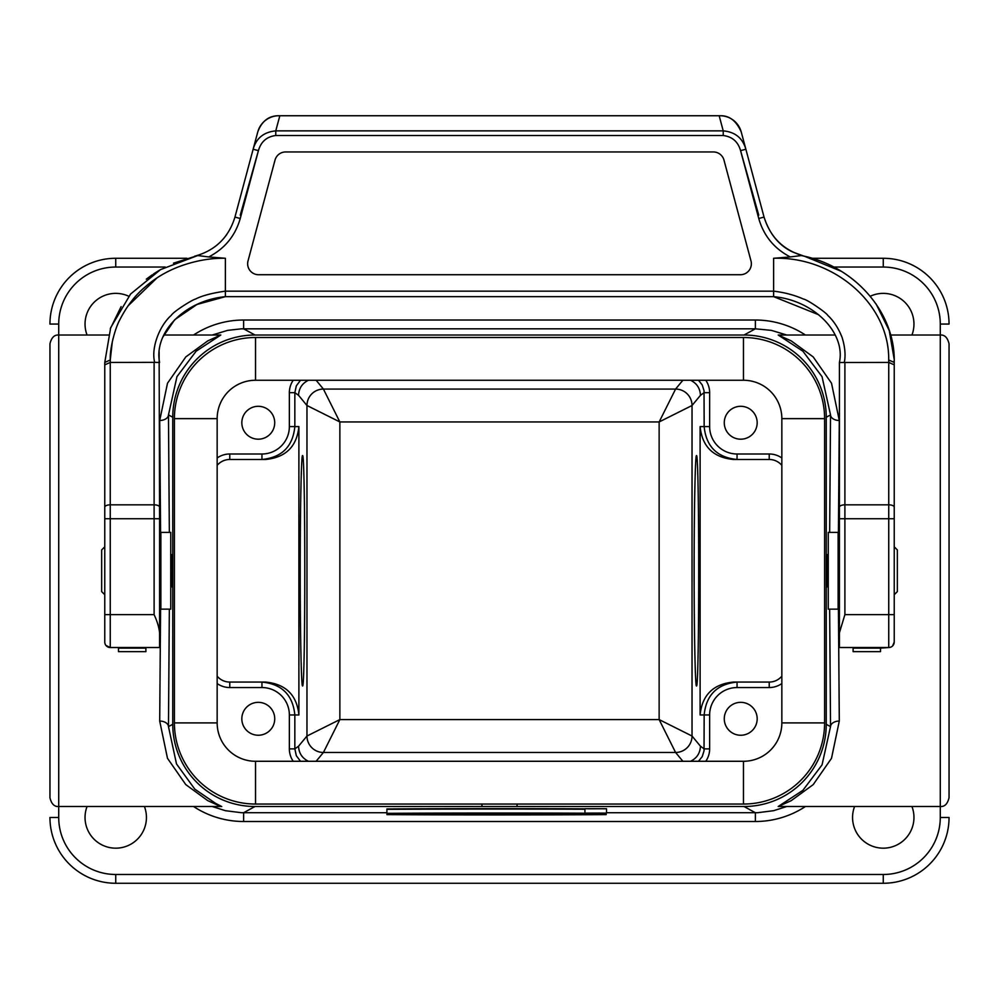 <?xml version="1.0" encoding="UTF-8"?>
<svg xmlns="http://www.w3.org/2000/svg" width="999" height="999" viewBox="0 0 999 999"><rect width="100%" height="100%" fill="white"/><g stroke="black" fill="none" stroke-linecap="round" stroke-linejoin="round"><path stroke-width="1.5" d="M159.59 632.817L159.59 518.743L154.108 518.743L154.108 614.635C157.18 621.253 159.003 627.31 159.59 632.817L159.59 647.527L110.252 647.527A5.482 5.482 180 0 1 104.77 642.045L104.77 362.437L110.689 327.647L130.582 294.031L160.577 269.58L197.727 255.557L173.464 263.174M159.59 518.743L159.128 351.798M750.986 260.926A10.964 10.964 180 0 1 740.396 274.725L258.604 274.725A10.964 10.964 180 0 1 248.014 260.926L275.025 160.09A10.964 10.964 180 0 1 285.627 151.96L713.373 151.96A10.964 10.964 180 0 1 723.975 160.09L750.986 260.926M275.025 160.09A10.964 10.964 180 0 1 285.627 151.96L713.373 151.96A10.964 10.964 180 0 1 723.975 160.09M803.958 256.144L792.432 251.898C778.945 245.492 769.48 233.878 764.048 217.083L741.246 131.993C736.3 120.804 729.245 115.385 720.067 115.747A21.928 21.928 180 0 1 741.246 131.993L764.048 217.083C770.379 237.512 783.853 250.574 804.47 256.256L841.071 271.204M893.755 361.463A5.482 2.398 180 0 1 894.217 362.262M876.073 303.921L889.247 330.582L894.217 359.44M818.793 314.797L773.613 296.653C814.235 300.274 845.816 333.092 839.41 362.437L839.41 507.155L839.435 362.287M110.302 360.04L110.252 362.437L154.67 362.35C150.886 347.59 159.753 325.399 171.279 315.347C173.576 311.426 192.545 299.575 195.467 299.088C202.01 295.716 211.975 293.069 225.387 291.146L225.387 296.653C183.941 300.724 153.696 332.742 159.59 362.437M105.045 361.7A5.482 2.398 -0 0 0 104.783 362.325M110.315 359.453L112.338 341.508M112.8 339.473L113.049 338.424M127.909 306.019L156.743 278.172M160.34 269.718L158.878 270.567M158.341 270.891L153.521 273.938M152.26 274.8L146.291 279.171M121.104 306.631L110.29 328.808M154.108 614.635L110.252 614.635L110.252 647.527L159.59 647.527L110.252 647.527L118.481 647.527L118.481 651.648L145.891 651.648L145.891 647.527L159.59 647.527L110.252 647.527A5.482 5.482 180 0 1 104.77 642.045L104.783 642.407M223.464 238.749L226.611 234.765M258.791 149.288L240.247 215.197M278.933 115.734A21.928 21.928 -0 0 0 257.754 131.993C261.8 121.066 268.868 115.647 278.933 115.734L719.168 115.734L723.226 130.869C735.052 131.918 742.594 138.049 745.866 149.238L740.571 150.649C738.036 141.696 732.255 136.651 723.226 135.514L723.226 130.869L275.774 130.869C263.823 132.043 256.268 138.174 253.134 149.238L234.952 217.083C228.684 237.55 215.21 250.612 194.53 256.256L194.53 256.256M154.108 362.437L154.108 504.832L110.252 504.832L110.252 362.437L104.77 364.847M159.59 362.487L154.67 362.35M162.812 337.138L174.5 320.005M174.875 319.618L196.99 304.458L225.387 296.653L773.613 296.653L225.387 296.653M888.698 360.04L888.748 362.437L889.535 362.475M839.41 632.817L839.41 518.743L844.892 518.743L844.892 614.635L839.41 632.817L839.41 647.527L888.748 647.527A5.482 5.482 -0 0 0 894.23 642.045L894.23 364.76M853.109 648.126L880.519 648.126L880.519 651.648L853.109 651.648L853.109 647.527L839.41 647.527L888.748 647.527A5.482 5.482 0 0 0 894.23 642.045L892.619 645.916M839.41 518.743L839.41 507.155A5.482 2.323 -0 0 1 844.892 504.832L844.892 518.743L894.23 518.743L894.23 362.437C895.653 312.65 854.557 265.771 801.26 255.557L790.259 256.943C774.237 248.639 763.736 235.826 758.753 218.494L764.048 217.083L745.866 149.238L764.048 217.083M758.753 215.197L740.209 149.288M719.168 115.734L720.067 115.734M253.134 149.238L234.952 217.083L257.754 131.993L253.134 149.238L258.429 150.649L240.247 218.494C235.264 235.826 224.763 248.639 208.741 256.943L197.74 255.557M279.832 115.734L275.774 130.869L275.774 135.514C266.745 136.651 260.964 141.696 258.429 150.649M208.741 256.943L225.387 258.279C211.401 257.979 196.915 260.414 181.918 265.597C167.795 270.567 155.394 277.822 144.718 287.35C134.927 295.554 126.511 306.581 119.493 320.429C115.247 328.084 109.515 349.076 110.302 359.977L104.77 362.437M225.387 258.279L225.387 291.159L773.613 291.171L773.613 296.653M880.519 648.126L888.748 647.527L888.748 362.437L839.397 362.512M844.33 362.35C845.741 355.232 845.017 347.003 842.169 337.687C838.611 328.434 833.803 320.979 827.721 315.347C826.96 313.187 807.617 299.663 803.533 299.088C794.505 295.105 784.527 292.457 773.613 291.146L773.613 258.279C833.953 256.268 889.622 304.345 888.698 359.977L894.23 362.437M888.748 362.437L894.23 364.847M773.613 258.279L790.259 256.943M165.222 267.045L115.734 267.045A57.018 57.018 0 0 0 58.716 324.063L58.716 806.505L220.804 806.505L207.792 800.661L185.789 784.615L167.482 758.291L159.703 721.041A8.766 5.594 -179.2 0 1 168.469 726.623L172.752 724.287A82.255 82.23 151.3 0 0 254.982 806.505L744.018 806.505A82.255 82.23 -151.3 0 0 826.248 724.287L826.248 417.257A82.255 82.23 151.3 0 0 744.018 335.027L254.982 335.027A82.255 82.23 -151.3 0 0 172.752 417.257L168.469 414.91L169.343 532.392M828.258 554.595L826.997 554.595L826.997 586.937L828.258 586.937M172.752 724.287L172.752 417.257M170.742 586.937L172.003 586.937L172.278 570.766L172.003 554.595L170.742 554.595M584.927 813.111L606.505 813.111L584.927 813.111L584.927 808.728L606.505 808.728L588.361 808.803M386.913 808.953A186.226 1.673 0 0 1 584.927 808.84A186.226 1.673 180 0 0 386.913 808.953L386.913 813.348A186.226 1.673 0 0 1 606.143 813.336M733.403 459.478L769.23 459.478A16.446 16.446 0 0 1 781.842 465.372A16.446 16.446 0 0 0 769.23 459.478L733.403 459.478C713.224 457.492 702.135 446.528 700.112 426.585L700.112 714.959C702.135 695.017 713.224 684.053 733.403 682.067L769.23 682.067L733.403 682.067M694.143 570.766C694.118 632.305 695.229 687.187 696.465 685.901C699.45 691.458 699.45 450.074 696.465 455.644C695.229 454.358 694.118 509.228 694.143 570.766M300.212 570.766C300.187 509.228 301.286 454.358 302.535 455.644C305.519 450.074 305.519 691.458 302.535 685.901C301.286 687.187 300.187 632.305 300.212 570.766M835.226 335.027L778.196 335.027L791.208 340.871L813.211 356.93L831.518 383.241L839.297 420.504L838.423 532.692M838.423 608.841L839.297 721.041L831.505 758.316L813.186 784.64L791.208 800.661L778.196 806.505L940.284 806.505L940.284 324.063A57.018 57.018 0 0 0 883.266 267.045L833.641 267.045M159.703 721.041L160.577 608.841M160.577 532.692L159.703 420.504L167.495 383.229L185.814 356.905L207.792 340.871L220.804 335.027L163.774 335.027M949.05 797.739L949.05 343.806L949.05 797.739C947.551 803.945 944.629 806.867 940.284 806.505L940.284 817.469A57.018 57.018 0 0 1 883.266 874.487L115.734 874.487A57.018 57.018 0 0 1 58.716 817.469L58.716 806.505C54.371 806.867 51.449 803.945 49.95 797.739L49.95 343.806C51.449 337.6 54.371 334.677 58.716 335.027L108.354 335.027M481.955 804.045L481.955 806.505M517.045 804.045L517.045 806.505M911.937 806.505A30.707 30.707 0 0 1 888.835 847.664A30.707 30.707 0 0 1 854.582 806.505M144.418 806.505A30.707 30.707 0 0 1 121.316 847.664A30.707 30.707 0 0 1 87.063 806.505M870.291 296.241A30.707 30.707 0 0 1 911.937 335.027M87.063 335.027A30.707 30.707 0 0 1 128.721 296.241M940.284 817.469L949.05 817.469A65.784 65.784 0 0 1 883.266 883.266L115.734 883.266A65.784 65.784 0 0 1 49.95 817.469L58.716 817.469M58.716 324.063L49.95 324.063A65.784 65.784 0 0 1 115.734 258.279L186.963 258.279M811.975 258.279L883.266 258.279A65.784 65.784 0 0 1 949.05 324.063L940.284 324.063M220.804 335.027L196.116 351.198L176.96 376.635L168.469 414.91A8.766 5.594 179.2 0 1 159.703 420.504M786.775 335.027L771.39 330.369L755.381 328.808L241.321 328.833L227.61 330.369L212.225 335.027M829.657 532.392L830.531 414.91L822.04 376.648L802.896 351.211L778.196 335.027M606.505 812.736L757.679 812.699L773.638 810.689L786.775 806.505M778.196 806.505L802.884 790.346L822.04 764.897L830.531 726.623A8.766 5.594 179.2 0 1 839.297 721.041M212.225 806.505L225.362 810.689L241.321 812.699L386.913 812.736M169.343 609.14L168.469 726.623L176.511 763.948L194.817 789.148L215.584 803.346L221.741 806.568M826.248 417.257L830.531 414.91A8.766 5.594 -179.2 0 0 839.297 420.504M300.499 380.257L296.328 385.851L294.842 392.669L294.842 426.585L298.888 426.585L298.888 714.959L294.842 714.959L294.842 748.875L296.328 755.694L300.499 761.275M724.275 422.752A16.446 16.446 0 0 0 748.95 436.988A16.446 16.446 0 0 0 748.95 408.504A16.446 16.446 0 0 0 724.275 422.752M705.794 380.257A21.941 21.928 -35.7 0 1 709.64 392.669L709.64 426.585A27.423 27.41 0 0 0 737.05 453.996L769.23 453.996A21.928 21.928 0 0 1 781.842 457.979M241.833 422.752A16.446 16.446 0 0 0 266.496 436.988A16.446 16.446 0 0 0 266.496 408.504A16.446 16.446 0 0 0 241.833 422.752M217.158 457.979A21.928 21.928 0 0 1 229.77 453.996L261.95 453.996A27.423 27.41 0 0 0 289.36 426.585L289.36 392.669A21.941 21.928 35.7 0 1 293.207 380.257M241.833 718.793A16.446 16.446 0 0 0 266.496 733.041A16.446 16.446 0 0 0 266.496 704.545A16.446 16.446 0 0 0 241.833 718.793M293.207 761.275A21.941 21.928 144.3 0 1 289.36 748.875L289.36 714.959A27.423 27.41 180 0 0 261.95 687.549L229.77 687.549A21.928 21.928 0 0 1 217.158 683.553M724.275 718.793A16.446 16.446 0 0 0 748.95 733.041A16.446 16.446 0 0 0 748.95 704.545A16.446 16.446 0 0 0 724.275 718.793M781.842 683.553A21.928 21.928 0 0 1 769.23 687.549L737.05 687.549A27.423 27.41 180 0 0 709.64 714.959L709.64 748.875A21.941 21.928 -144.3 0 1 705.794 761.275M265.597 682.067L261.95 682.067L265.597 682.067C285.776 684.053 296.865 695.017 298.888 714.959M298.888 426.585C296.865 446.528 285.776 457.492 265.597 459.478L229.77 459.478A16.446 16.446 0 0 0 217.158 465.372A16.446 16.446 0 0 1 229.77 459.478L229.77 453.996M229.77 687.549L229.77 682.067A16.446 16.446 0 0 1 217.158 676.173A16.446 16.446 0 0 0 229.77 682.067L261.95 682.067C281.893 684.053 292.857 695.017 294.842 714.959L289.36 714.959M265.597 459.478L261.95 459.478C281.893 457.492 292.857 446.528 294.842 426.585L289.36 426.585M323.414 752.472L339.86 719.58L659.14 719.58L659.14 421.953L675.586 389.073A16.446 16.434 -135 0 1 692.032 405.519L692.032 736.026A16.446 16.434 -39.6 0 1 675.586 752.472A16.446 16.434 135 0 0 692.032 736.026L659.14 719.58L675.586 752.472L323.414 752.472A16.446 16.434 39.6 0 1 306.968 736.026L306.968 405.507A16.446 16.434 140.4 0 1 323.414 389.073L339.86 421.953L306.968 405.507A16.446 16.434 135 0 1 323.414 389.073L675.586 389.073A16.446 16.434 -140.4 0 1 692.032 405.507L659.14 421.953L339.86 421.953L339.86 719.58L306.968 736.026A16.446 16.434 45 0 0 323.414 752.472L316.121 761.275M692.032 736.026L700.449 746.203C700.124 753.184 696.84 758.204 690.571 761.275M698.501 761.275L702.235 756.593L704.033 750.873L704.158 714.959C706.143 695.017 717.107 684.053 737.05 682.067L737.05 687.549M308.429 761.275C302.16 758.204 298.876 753.184 298.551 746.203L306.968 736.026M690.571 380.257C696.84 383.341 700.124 388.361 700.449 395.329L692.032 405.507M737.05 453.996L737.05 459.478C717.107 457.492 706.143 446.528 704.158 426.585L704.033 390.671L702.235 384.952L698.501 380.257M306.968 405.507L298.551 395.329C298.876 388.361 302.16 383.341 308.429 380.257M769.23 682.067A16.446 16.446 0 0 0 781.842 676.173A16.446 16.446 0 0 1 769.23 682.067L769.23 687.549M520.804 814.135L530.694 813.81L520.804 814.135M439.036 813.923L442.232 814.023L439.036 813.923M431.805 814.135L457.367 814.135L431.805 814.135M457.367 813.473L457.367 814.135M386.913 813.698L386.913 814.61A186.838 1.686 180 0 0 606.193 814.61L606.118 813.698A223.102 2.01 180 0 0 386.913 813.698L386.913 813.348M606.193 814.247A221.691 1.998 0 0 1 386.913 814.247M606.505 813.111L606.505 808.728L603.071 808.803M603.071 813.111L588.361 813.111L603.071 813.111M387.862 814.135L418.444 813.81L387.862 814.135M470.779 813.96L470.779 813.96C478.521 813.935 478.521 813.91 470.779 813.885C478.521 813.91 478.521 813.935 470.779 813.96M460.864 813.461L460.864 814.135L489.947 814.135L482.08 813.998L487.425 813.436M482.08 813.998L460.864 813.81M489.947 813.436L489.947 814.135M490.372 813.898L515.821 813.81L490.372 813.898M538.161 813.81L569.592 814.135L538.161 813.473M595.342 813.96L584.49 813.985M604.907 813.686L573.801 813.985L605.244 814.123M600.049 813.061L594.48 813.086C597.839 813.099 597.839 813.111 594.48 813.111L594.48 813.086C597.839 813.099 597.839 813.111 594.48 813.111L591.858 813.074M591.72 813.074L600.049 813.161M599.974 813.061L598.576 813.124M743.468 804.045A81.144 81.144 0 0 0 824.6 722.901L824.6 418.631A81.144 81.144 0 0 0 743.468 337.5L255.532 337.5A81.144 81.144 0 0 0 174.4 418.631L174.4 722.901A81.144 81.144 0 0 0 255.532 804.045L743.468 804.045L743.468 761.275L255.532 761.275A38.374 38.374 0 0 1 217.158 722.901L217.158 418.631A38.374 38.374 0 0 1 255.532 380.257L743.468 380.257A38.374 38.374 0 0 1 781.842 418.631L781.842 722.901A38.374 38.374 0 0 1 743.468 761.275M104.77 594.717L101.661 591.608L101.661 549.937L104.77 546.828M170.742 570.766L170.742 532.392L160.876 532.392L160.876 609.14L170.742 609.14L170.742 570.766M894.23 546.828L897.339 549.937L897.339 591.608L894.23 594.717M828.258 532.392L828.258 609.14L838.124 609.14L838.124 532.392L828.258 532.392M584.927 809.215A223.102 2.01 180 0 0 386.913 809.315M159.59 507.155A5.482 2.323 180 0 0 154.108 504.832L154.108 518.743L104.77 518.743M104.77 614.635L110.252 614.635L110.252 504.832A5.482 2.323 180 0 0 104.77 507.155M844.892 614.635L894.23 614.635M844.892 362.437L844.892 504.832L888.748 504.832A5.482 2.323 -0 0 1 894.23 507.155M234.952 217.083L240.247 218.494M758.753 218.494L740.571 150.649M723.226 135.514L275.774 135.514M118.481 648.126L145.891 648.126M826.248 724.287L830.531 726.623L829.657 609.14M254.982 806.505L243.619 812.736L243.619 821.503A91.021 91.009 151.3 0 1 193.569 806.505M805.431 806.505A91.021 91.009 -151.3 0 1 755.381 821.503L755.381 812.736L744.018 806.505M709.64 392.669L704.158 392.669L700.449 395.329M700.449 746.203L704.158 748.875L709.64 748.875M709.64 714.959L700.112 714.959M700.112 426.585L709.64 426.585M755.381 821.503L243.619 821.503M744.018 335.027L755.381 328.808L755.381 320.03A91.021 91.009 151.3 0 1 805.431 335.027M193.569 335.027A91.021 91.009 -151.3 0 1 243.619 320.03L243.619 328.808L254.982 335.027M243.619 320.03L755.381 320.03M883.266 267.045L883.266 258.279A65.784 65.784 0 0 1 949.05 324.063M949.05 817.469A65.784 65.784 0 0 1 883.266 883.266L883.266 874.487M115.734 874.487L115.734 883.266M115.734 258.279L115.734 267.045M289.36 748.875L294.842 748.875L298.551 746.203M298.551 395.329L294.842 392.669L289.36 392.669M682.879 761.275L675.586 752.472M675.586 389.073L682.879 380.257M316.121 380.257L323.414 389.073M261.95 453.996L261.95 459.478M261.95 687.549L261.95 682.067M769.23 459.478L769.23 453.996M255.532 804.045L255.532 761.275M174.4 722.901L217.158 722.901M174.4 418.631L217.158 418.631M255.532 337.5L255.532 380.257M743.468 337.5L743.468 380.257M824.6 418.631L781.842 418.631M824.6 722.901L781.842 722.901M110.252 647.527L105.931 645.416M105.469 644.717L105.132 643.993M226.623 234.753L223.551 238.649M888.748 647.527L889.547 647.464M890.671 647.177L891.433 646.815M853.109 651.648L880.519 651.648M118.481 651.648L145.891 651.648M890.584 335.027L940.284 335.027C944.629 334.677 947.551 337.6 949.05 343.806M220.167 806.131L220.804 806.505M159.59 607.867L160.876 609.14M159.59 533.666L160.876 532.392M839.41 533.666L838.124 532.392M839.41 607.867L838.124 609.14"/></g></svg>
